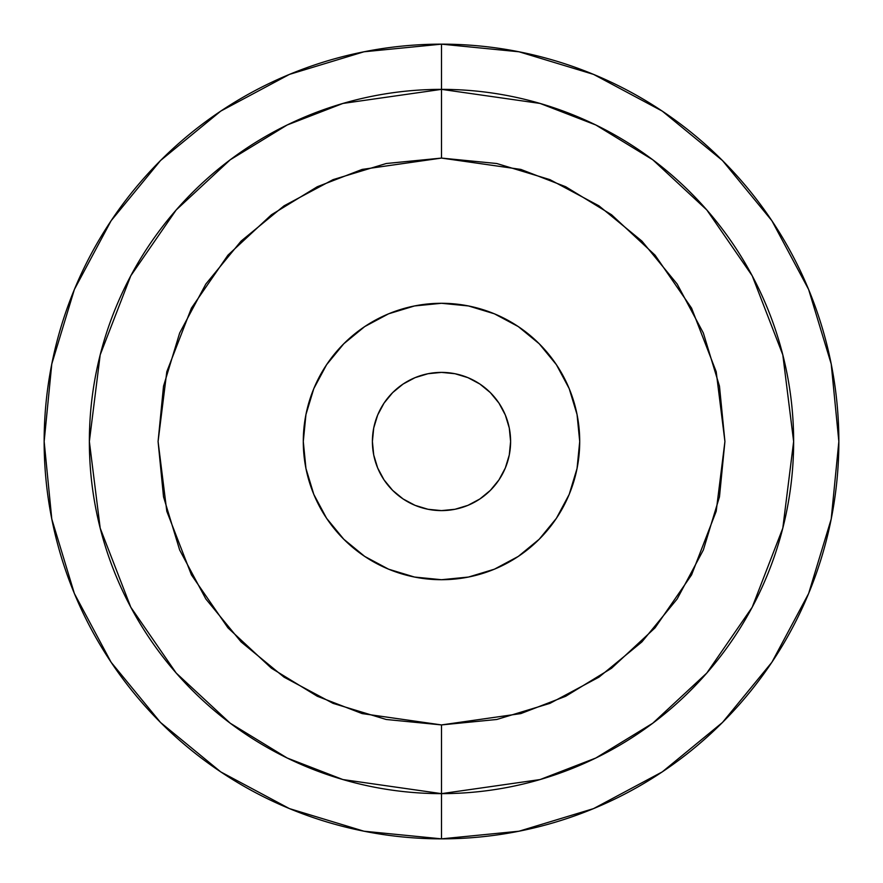 <?xml version="1.0" encoding="UTF-8"?>
<svg xmlns="http://www.w3.org/2000/svg" width="883" height="883" viewBox="0 0 883 883"><rect width="100%" height="100%" fill="white"/><g stroke="black" fill="none" stroke-linecap="round" stroke-linejoin="round"><path stroke-width="1.32" d="M441.5 44.15L441.5 89.36A352.14 352.14 0 0 1 793.64 441.5A352.14 352.14 0 0 1 441.5 793.64L441.5 838.85A397.35 397.35 0 0 0 838.85 441.5A397.35 397.35 0 0 0 441.5 44.15L363.984 51.788L289.436 74.393L220.739 111.115L160.529 160.529L111.115 220.739L74.393 289.436L51.788 363.984L44.15 441.5L51.788 519.016L74.393 593.564L111.115 662.261L160.529 722.471L220.739 771.885L289.436 808.607L363.984 831.212L441.5 838.85L519.016 831.212L593.564 808.607L662.261 771.885L722.471 722.471L771.885 662.261L808.607 593.564L831.212 519.016L838.85 441.5L831.212 363.984L808.607 289.436L771.885 220.739L722.471 160.529L662.261 111.115L593.564 74.393L519.016 51.788L441.5 44.15A397.35 397.35 0 0 0 44.15 441.5A397.35 397.35 0 0 0 441.5 838.85L441.5 793.64L540.098 779.557L595.804 758.022L652.78 723.21L706.808 673.045L752.206 607.217L782.802 528.177L793.64 441.5L782.802 354.823L752.206 275.783L706.808 209.955L652.78 159.79L595.804 124.978L540.098 103.443L441.5 89.36L441.5 158.079L520.86 169.415L565.694 186.732L611.555 214.757L655.043 255.143L691.577 308.123L716.201 371.732L724.921 441.5L716.201 511.268L691.577 574.877L655.043 627.857L611.555 668.243L565.694 696.268L520.86 713.585L441.5 724.921L441.5 793.64L441.5 724.921L362.14 713.585L317.306 696.268L271.445 668.243L227.957 627.857L191.423 574.877L166.799 511.268L158.079 441.5L166.799 371.732L191.423 308.123L227.957 255.143L271.445 214.757L317.306 186.732L362.14 169.415L441.5 158.079L441.5 89.36L342.902 103.443L287.196 124.978L230.22 159.79L176.192 209.955L130.794 275.783L100.198 354.823L89.36 441.5L100.198 528.177L130.794 607.217L176.192 673.045L230.22 723.21L287.196 758.022L342.902 779.557L441.5 793.64A352.14 352.14 0 0 1 89.36 441.5A352.14 352.14 0 0 1 441.5 89.36L441.5 44.15M441.5 510.606A69.106 69.106 0 0 1 372.394 441.5A69.106 69.106 0 0 1 441.5 372.394L428.023 373.719L415.054 377.659L403.112 384.039L392.637 392.637L384.039 403.112L377.659 415.054L373.719 428.023L372.394 441.5L373.719 454.977L377.659 467.946L384.039 479.888L392.637 490.363L403.112 498.961L415.054 505.341L428.023 509.281L441.5 510.606L454.977 509.281L467.946 505.341L479.888 498.961L490.363 490.363L498.961 479.888L505.341 467.946L509.281 454.977L510.606 441.5L509.281 428.023L505.341 415.054L498.961 403.112L490.363 392.637L479.888 384.039L467.946 377.659L454.977 373.719L441.5 372.394A69.106 69.106 0 0 1 510.606 441.5A69.106 69.106 0 0 1 441.5 510.606L454.977 509.281M441.5 579.712A138.212 138.212 0 0 1 303.288 441.5A138.212 138.212 0 0 1 441.5 303.288L414.535 305.948L388.608 313.807L364.712 326.589L343.774 343.774L326.589 364.712L313.807 388.608L305.948 414.535L303.288 441.5L305.948 468.465L313.807 494.392L326.589 518.288L343.774 539.226L364.712 556.411L388.608 569.193L414.535 577.052L441.5 579.712L468.465 577.052L494.392 569.193L518.288 556.411L539.226 539.226L556.411 518.288L569.193 494.392L577.052 468.465L579.712 441.5L577.052 414.535L569.193 388.608L556.411 364.712L539.226 343.774L518.288 326.589L494.392 313.807L468.465 305.948L441.5 303.288A138.212 138.212 0 0 1 579.712 441.5A138.212 138.212 0 0 1 441.5 579.712M441.5 724.921L386.202 719.479L333.034 703.354L284.039 677.162L241.092 641.908L205.838 598.961L179.646 549.966L163.521 496.798L158.079 441.5L163.521 386.202L179.646 333.034L205.838 284.039L241.092 241.092L284.039 205.838L333.034 179.646L386.202 163.521L441.5 158.079L496.798 163.521L549.966 179.646L598.961 205.838L641.908 241.092L677.162 284.039L703.354 333.034L719.479 386.202L724.921 441.5L719.479 496.798L703.354 549.966L677.162 598.961L641.908 641.908L598.961 677.162L549.966 703.354L496.798 719.479L441.5 724.921M415.054 505.341L413.95 504.877M373.719 454.977L372.394 441.5M377.659 415.054L378.123 413.95M428.023 373.719L441.5 372.394M467.946 377.659L469.05 378.123M509.281 428.023L510.606 441.5M505.341 467.946L504.877 469.05"/></g></svg>

